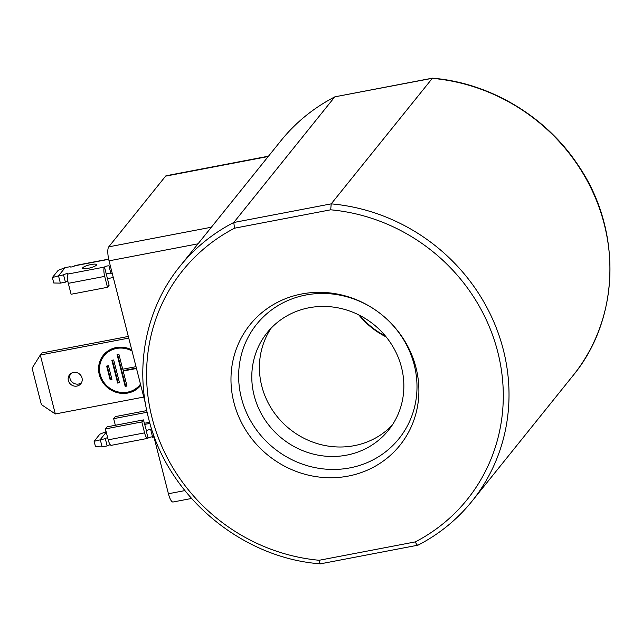 <?xml version="1.0" encoding="UTF-8"?>
<svg xmlns="http://www.w3.org/2000/svg" width="642" height="642" viewBox="0 0 642 642"><rect width="100%" height="100%" fill="white"/><g stroke="black" fill="none" stroke-linecap="round" stroke-linejoin="round"><path stroke-width="0.96" d="M82.77 267.738A7.206 1.541 165.7 0 1 90.185 264.713A7.206 1.541 165.7 0 1 96.581 264.656A7.206 1.541 165.7 0 1 96.412 265.13A7.206 1.541 165.7 0 1 89.005 268.155A7.206 1.541 165.7 0 1 82.609 268.212A7.206 1.541 165.7 0 1 82.77 267.738M432.387 78.163L334.867 96.83L432.146 78.332A187.408 176.101 -141.2 0 1 604.283 224.323A187.408 176.101 -141.2 0 1 572.953 375.682C620.252 318.681 622.355 229.547 578.089 165.163C545.893 116.234 490.055 82.866 432.459 78.163L331.208 203.859L330.694 209.806L234.539 228.199A182.601 171.591 -141.2 0 0 152.114 418.094A182.601 171.591 -141.2 0 0 319.186 560.273C319.555 563.026 320.069 564.158 320.735 563.668M179.929 266.318C146.496 307.358 134.603 364.865 148.487 417.998C166.936 495.383 240.822 558.05 320.414 563.837L418.014 545.17C439.176 534.224 457.176 519.571 472.014 501.201A187.408 176.101 38.8 0 0 503.344 349.842A187.408 176.101 38.8 0 0 331.208 203.859L233.768 222.493L334.707 96.966A187.408 176.101 -141.2 0 0 280.867 140.799L179.929 266.318A187.408 176.101 38.8 0 1 233.768 222.493L234.539 228.199M233.889 402.454A96.196 90.394 -141.2 0 0 348.149 476.107A96.196 90.394 -141.2 0 0 415.984 367.633A96.196 90.394 -141.2 0 0 382.544 315.374A96.196 90.394 -141.2 0 0 380.626 313.834A96.196 90.394 -141.2 0 0 272.425 305.159A96.196 90.394 -141.2 0 0 233.889 402.454M380.65 313.85A91.3 85.795 -141.2 0 0 277.97 305.64A91.3 85.795 -141.2 0 0 241.408 397.984A91.3 85.795 -141.2 0 0 349.858 467.89A91.3 85.795 -141.2 0 0 414.234 364.929A91.3 85.795 -141.2 0 0 382.52 315.358M131.819 350.171A23.064 21.676 -141.2 0 0 116.884 347.948A23.064 21.676 -141.2 0 0 104.477 355.331L104.06 355.845A23.064 21.676 -141.2 0 0 103.274 381.46A23.064 21.676 -141.2 0 0 127.606 392.134A23.064 21.676 -141.2 0 0 140.012 384.751A23.064 21.676 -141.2 0 0 140.478 384.149A23.064 21.676 -141.2 0 1 140.421 384.237L140.012 384.751M132.035 351.013A23.064 21.676 -141.2 0 0 116.467 348.462A23.064 21.676 -141.2 0 0 104.06 355.845M131.73 349.826A24.027 22.574 -141.2 0 0 116.242 347.555A24.027 22.574 -141.2 0 0 103.314 355.243A24.027 22.574 -141.2 0 0 102.495 381.926A24.027 22.574 -141.2 0 0 127.83 393.04A24.027 22.574 -141.2 0 0 140.758 385.352A24.027 22.574 -141.2 0 0 140.783 385.328A24.027 22.574 -141.2 0 1 128.248 392.527A24.027 22.574 -141.2 0 1 103.001 381.557A24.027 22.574 -141.2 0 1 103.522 354.986M81.526 382.664A7.206 6.773 38.8 0 1 78.581 384.028A7.206 6.773 38.8 0 1 71.382 381.26A7.206 6.773 38.8 0 1 70.508 373.796M73.453 372.432A7.206 6.773 38.8 0 1 81.052 375.771A7.206 6.773 38.8 0 1 80.812 383.772A7.206 6.773 38.8 0 1 76.928 386.083A7.206 6.773 38.8 0 1 69.328 382.744A7.206 6.773 38.8 0 1 69.577 374.735A7.206 6.773 38.8 0 1 73.453 372.432M401.499 367.368A77.843 73.148 38.8 0 1 388.49 430.236A77.843 73.148 38.8 0 1 312.815 453.974A77.843 73.148 38.8 0 1 254.144 395.544A77.843 73.148 38.8 0 1 267.16 332.676A77.843 73.148 38.8 0 1 342.836 308.938A77.843 73.148 38.8 0 1 401.499 367.368M392.085 425.333A77.843 73.148 38.8 0 1 317.341 443.63A77.843 73.148 38.8 0 1 261.767 386.067A77.843 73.148 38.8 0 1 271.181 328.102M386.163 336.922A78.324 73.605 38.8 0 1 358.806 314.917M385.449 336.047A77.843 73.148 38.8 0 1 359.809 315.431M128.32 336.448L41.947 352.964L40.302 355.01L128.745 338.101M40.302 355.01L55.324 413.97L41.377 404.588L32.1 368.195L40.302 355.01M143.768 397.053L55.324 413.97M106.652 366.084L110.135 379.727L111.949 379.382L108.474 365.739L106.652 366.084M111.86 360.314L117.655 383.065L119.476 382.712L113.682 359.969L111.86 360.314M136.024 366.67L122.71 369.214L118.89 354.199L117.069 354.553L125.182 386.396L127.004 386.043L123.176 371.036L136.489 368.492M117.582 354.448L125.599 385.882L125.182 386.396M123.176 371.036L123.593 370.522L136.385 368.075M125.599 385.882L126.899 385.633M112.382 360.218L118.072 382.552L117.655 383.065M118.072 382.552L119.372 382.303M107.174 365.988L110.544 379.221L110.135 379.727M110.544 379.221L111.844 378.973M191.509 498.473L173.059 502.004A11.532 3.082 -100.8 0 1 168.421 493.746L152.78 432.411M145.373 403.353L109.052 260.837A11.532 3.082 -100.8 0 1 108.739 246.849L165.596 176.141A11.532 3.082 -100.8 0 1 166.214 175.731L268.5 156.175M319.186 560.273L415.342 541.888C416.489 544.488 417.436 545.539 418.175 545.034L418.014 545.17M151.889 429.739L150.782 429.947L152.635 437.226L153.944 436.977M146.761 410.599L115.303 416.61L113.658 418.664L115.343 425.277M147.676 438.374L111.291 445.331A7.688 2.054 -100.8 0 1 108.201 439.826L105.416 428.912L141.802 421.954L144.586 432.868A7.688 2.054 79.2 0 0 147.676 438.374A7.688 2.054 79.2 0 0 148.085 438.101A2.399 0.514 165.7 0 1 150.236 437.17A2.399 0.514 165.7 0 1 152.563 436.953M146.384 430.573L143.447 419.9L107.062 426.858L105.416 428.912M106.251 432.17L100.264 439.609L102.118 446.888L107.158 445.925A2.399 0.514 165.7 0 1 110.304 444.786M102.118 446.888L95.514 446.768L94.117 441.303L105.296 438.647A2.399 0.514 165.7 0 1 107.647 437.667M146.496 430.573L146.625 430.525A2.399 0.514 165.7 0 1 149.177 429.715A2.399 0.514 165.7 0 1 150.838 429.795A2.399 0.514 165.7 0 1 150.782 429.947M143.447 419.9L141.802 421.954M113.658 418.664L147.122 412.26M107.158 445.925L105.296 438.647M94.117 441.303L99.887 434.136L106.131 431.697M110.352 265.932L109.036 266.181L110.889 273.46L112.206 273.211M108.65 259.127L75.106 265.539A7.688 2.054 79.2 0 0 74.697 265.812A2.399 0.514 165.7 0 1 72.225 266.823A2.399 0.514 165.7 0 1 70.09 266.839A2.399 0.514 165.7 0 1 70.147 266.687L65.115 267.65L58.141 270.37L52.379 277.537L58.518 275.843L65.115 267.65M63.558 274.88L65.412 282.159L60.38 283.122L58.518 275.843L63.558 274.88A2.399 0.514 165.7 0 1 66.03 273.869A2.399 0.514 165.7 0 1 68.156 273.853A2.399 0.514 165.7 0 1 68.108 274.014A7.688 2.054 79.2 0 0 68.309 283.339L71.093 294.261L107.479 287.303L104.694 276.381A7.688 2.054 -100.8 0 1 104.485 267.056A2.399 0.514 165.7 0 1 106.957 266.045A2.399 0.514 165.7 0 1 109.092 266.029A2.399 0.514 165.7 0 1 109.036 266.181M107.479 287.303L109.124 285.249L106.58 275.241L106.741 274.038A2.399 0.514 165.7 0 1 108.971 273.291A2.399 0.514 165.7 0 1 110.825 273.187M65.412 282.159A2.399 0.514 165.7 0 1 67.851 281.156M107.439 278.636L113.297 277.513M60.38 283.122L53.767 283.002L52.379 277.537M415.342 541.888A182.601 171.591 -141.2 0 0 497.767 351.993A182.601 171.591 -141.2 0 0 330.694 209.806M198.017 243.824L109.052 260.837M168.421 493.746L184.864 490.6M108.739 246.849L211.37 227.22M268.228 156.52L165.596 176.141M149.947 423.391L144.602 424.41M145.999 429.907L148.085 438.101M108.201 439.826L144.586 432.868M144.314 423.295L149.626 422.276M74.697 265.812L108.691 259.312M106.58 275.241L104.485 267.056L68.108 274.014M68.309 283.339L104.694 276.381M572.953 375.682L472.014 501.201M280.867 140.799C295.705 122.429 313.705 107.776 334.867 96.83"/></g></svg>
